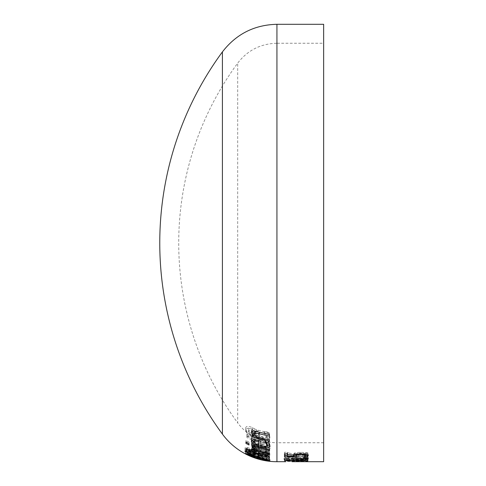 <?xml version="1.0" encoding="UTF-8"?>
<svg xmlns="http://www.w3.org/2000/svg" width="486" height="486" viewBox="0 0 486 486"><rect width="100%" height="100%" fill="white"/><g stroke="black" fill="none" stroke-linecap="round" stroke-linejoin="round"><path stroke-width="0.36" stroke-dasharray="2.43 1.82" d="M251.645 431.477L251.426 430.499C252.501 428.761 254.713 428.664 258.06 430.207L269.42 432.862L269.42 434.46L255.527 431.216M253.862 435.705L251.912 434.867L251.912 433.439L253.862 434.29M254.221 432.145L256.341 435.249L269.42 438.427L269.42 439.818L255.849 436.483M269.42 440.055L269.42 438.427M269.42 441.434L269.42 439.818M251.912 436.604L251.912 434.867M251.912 435.195L251.912 433.439M251.426 432.285L251.426 430.499M269.42 434.539L269.42 432.862M256.341 436.957L256.341 435.249M269.42 436.118L269.42 434.46M305.445 458.11L307.832 458.11L307.832 459.416L305.445 459.416L305.445 459.003L289.814 459.003L289.814 459.416L287.676 459.416L284.425 458.936L305.445 458.656L305.445 458.11L305.445 459.003M289.814 460.874L289.814 459.416M287.676 460.127L287.676 459.416M305.445 460.127L305.445 458.656M307.832 459.586L307.832 458.11M289.814 460.127L289.814 459.003M305.445 460.874L305.445 459.416M297.894 461.7L307.832 461.621L288.471 461.439L307.832 461.159L307.832 459.416L284.504 458.833L284.504 459.173L303.841 459.586L284.504 460.054L304.066 460.199L284.504 460.242L307.832 460.23L288.471 459.975L307.832 459.428L307.832 460.892L284.504 460.297L284.504 460.637L303.841 461.05L284.504 461.36L304.066 461.657L292.025 461.694M307.832 461.688L307.832 460.23M304.066 461.657L304.066 460.199M307.832 461.621L307.832 460.157M284.504 461.512L284.504 460.054M288.471 461.439L288.471 459.975M284.504 461.36L284.504 459.902M307.832 461.159L307.832 459.701M303.841 461.05L303.841 459.586M284.504 460.637L284.504 459.173M284.504 460.297L284.504 458.833M287.244 456.239L287.244 454.744L293.465 454.744L293.331 454.246L294.783 452.879L300.421 452.217L306.034 452.788L308.318 454.24L307.893 455.06M287.244 452.259L287.244 453.772L287.244 452.259L284.504 452.259L284.504 456.901M305.615 455.613L303.689 455.613L305.615 454.228L304.2 453.389L300.403 453.08L297.037 453.426L295.956 454.367L296.527 455.412L295.956 455.412M293.465 455.412L287.244 455.412M297.037 453.9L297.037 453.426M296.527 456.901L296.527 455.412M284.504 453.772L284.504 452.259M293.465 455.218L293.465 454.744M293.331 455.747L293.331 454.246M304.2 453.96L304.2 453.389M304.935 456.518L304.935 455.024M308.318 455.74L308.318 454.24M300.269 458.656L306.125 458.377L308.318 457.624L306.204 456.755L297.584 456.275L287.827 456.755L284.067 458.037L284.389 458.401L287.396 458.401L286.77 457.976L294.559 456.87L292.93 457.684L294.316 458.334L300.269 458.656L300.269 460.127L306.125 459.847L308.318 459.1L308.318 457.624M308.318 459.1L306.204 458.237L306.204 456.755M306.204 458.237L297.584 457.757L287.827 458.237L284.067 459.513L284.067 458.037M284.067 459.513L284.389 459.871L284.389 458.401M284.389 459.871L287.396 459.871L286.77 459.452C286.199 458.936 288.793 458.571 294.559 458.353L292.93 459.155L294.316 459.805L300.269 460.127M292.93 459.155L292.93 457.684M294.559 458.353L294.559 456.87M286.77 459.452L286.77 457.976M295.524 459.051L296.806 458.353L298.283 458.347L304.443 458.632L305.767 459.106L300.403 459.72L296.339 459.495L295.524 459.051L295.524 457.575L296.806 456.87L304.443 457.156L305.767 457.63L300.403 458.249L296.339 458.025L295.524 457.575M296.339 459.495L296.339 458.025M296.806 458.353L296.806 456.87M305.767 459.106L305.767 457.63M304.443 458.632L304.443 457.156M269.323 454.386L269.815 453.663C269.56 452.314 266.541 450.965 260.763 449.623C253.905 447.8 250.794 447.466 251.426 448.608L253.37 450.625L260.97 453.493L260.97 450.522C265.964 451.901 268.053 452.831 267.245 453.31L266.474 454.039L265.131 454.337L268.345 454.853L269.323 454.386L269.323 455.892L269.815 455.169L269.815 453.663M255.205 450.862L253.844 449.55L255.223 449.143L258.722 449.902L258.722 452.241L255.205 450.862L255.205 452.448L253.844 451.154L255.223 450.741L258.722 451.47L258.722 453.796L258.722 452.241M258.722 451.47L258.722 449.902M255.223 450.741L255.223 449.143M258.722 453.796L255.205 452.448M253.844 451.154L253.844 449.55M269.815 455.169L260.763 451.184C255.909 449.653 252.793 449.337 251.426 450.236L253.37 452.223L260.97 455.03L260.97 452.083L267.245 454.829L267.245 453.31M260.97 452.083L260.97 450.522M267.245 454.829L266.474 455.552L266.474 454.039M266.474 455.552L265.131 455.819L265.131 454.301M265.131 455.819L265.131 454.337M265.131 455.856L268.345 456.354L268.345 454.853M268.345 456.354L269.323 455.892M260.97 455.03L260.97 453.493M253.37 452.223L253.37 450.625M251.426 450.236L251.426 448.608M269.42 457.174L245.053 449.459L245.053 450.042L269.42 457.733L269.42 455.68L245.053 447.77L245.053 448.353L269.42 456.245L269.42 455.68M269.42 457.733L269.42 456.245M245.053 449.459L245.053 447.77M245.053 449.52L254.129 453.803L254.129 455.37L254.129 454.112L245.053 450.036L245.053 449.52L245.053 451.202L245.053 448.353M269.323 449.817L269.815 448.803C270.86 447.63 267.841 446.002 260.763 443.925C253.892 442.169 250.776 442.047 251.426 443.566L253.37 446.057L259.366 448.712L260.97 449.149L260.97 445.103L266.765 447.472L267.245 448.444L266.474 449.477L265.131 449.981L268.345 450.51L269.323 449.817L269.323 451.354L269.815 448.803M255.205 446.142L253.844 444.52L255.223 443.809L258.722 444.465L258.722 447.63L255.205 446.142L255.205 447.758L253.844 446.16L255.223 445.449L258.722 446.081L258.722 449.222L258.722 447.63M258.722 446.081L258.722 444.465M255.223 445.449L255.223 443.809M258.722 449.222L255.205 447.758M253.844 446.16L253.844 444.52M269.815 450.346C268.236 447.819 265.216 446.215 260.763 445.534C255.168 443.882 252.052 443.779 251.426 445.237L253.37 447.691L260.97 450.716L260.97 446.701L267.245 449.993L267.245 448.444M260.97 446.701L260.97 445.103M267.245 449.993L266.474 451.026L266.474 449.477M266.474 451.026L265.131 451.482L265.131 449.933M265.131 451.482L265.131 449.981M265.131 451.53L268.345 452.041L268.345 450.51M268.345 452.041L269.323 451.354M260.97 450.716L260.97 449.149M253.37 447.691L253.37 446.057M251.426 445.237L251.426 443.566M248.759 452.63L257.756 455.783L269.912 459.276L266.735 459.288L257.756 457.326L248.759 453.778L245.6 451.743L248.759 452.63L248.759 454.246M269.912 460.746L269.912 459.276M245.6 453.402L245.6 451.743M248.759 455.133L248.759 453.778M250.703 453.766L248.285 453.11L250.703 454.55L257.756 457.217L267.227 458.936L250.703 453.766L250.703 454.963M248.285 454.076L248.285 453.11M267.227 459.78L267.227 458.936M267.719 439.21L269.839 436.537L268.023 432.224L264.129 431.483L267.154 436.039L263.26 437.813L259.682 435.462L258.625 432.971L256.565 430.171L252.349 427.577C247.951 425.815 245.728 426.07 245.679 428.33L247.192 432.686L250.891 434.593L248.358 429.97L248.607 429.089L249.373 428.658L252.027 429.235L255.66 432.4L256.887 435.274L262.768 439.204L267.719 439.21L267.719 440.832L269.839 438.184L269.839 436.537M269.839 438.184L268.023 433.907L264.129 433.184L267.154 437.692C267.859 438.955 266.559 439.544 263.26 439.466L259.682 437.145L258.625 434.684L256.565 431.92L252.349 429.381C248.96 427.546 246.73 427.82 245.679 430.189L247.192 434.49L247.192 432.686M245.679 430.189L245.679 428.33M247.192 434.49L250.891 436.343L250.891 434.593M250.891 436.343L250.891 434.484M250.891 436.234L248.358 431.787L248.358 429.97M248.358 431.787L248.662 430.845L249.336 430.481L252.027 431.027L255.66 434.132L256.887 436.975L262.768 440.845L267.719 440.832M256.565 431.92L256.565 430.171M258.625 434.684L258.625 432.971M267.154 437.692L267.154 436.039M264.129 433.305L264.129 431.604M264.129 433.184L264.129 431.483M268.023 433.907L268.023 432.224M254.129 453.803L254.129 454.112M269.268 445.231L269.76 443.991L264.05 440.893L254.354 437.941L254.354 437.048L251.912 436.015L251.912 436.914L246.888 434.387L246.888 435.693L251.912 438.202L251.912 440.438L254.354 441.446L254.354 439.223L266.091 442.734L267.191 443.937L266.626 444.842L269.268 445.231L269.268 446.798L269.76 443.991M251.912 438.202L251.912 442.126L254.354 443.111L254.354 441.446M251.912 442.126L251.912 440.438M254.354 443.111L254.354 439.223M254.354 440.905L266.091 444.338L266.091 442.734M266.091 444.338L267.191 445.522L267.191 443.937M267.191 445.522L266.626 446.355L266.626 444.775M266.626 446.355L266.626 444.842M266.626 446.421L269.268 446.798M251.912 439.909L246.888 437.473L246.888 435.693M246.888 434.387L246.888 437.473M246.888 436.179L251.912 438.633L251.912 436.914M254.354 437.941L254.354 439.636L254.354 438.749L251.912 437.74L251.912 438.633M251.912 437.74L251.912 436.015M254.354 438.749L254.354 437.048M254.354 439.636L264.05 442.515L264.05 440.893M269.76 445.577L264.05 442.515M255.071 446.616L255.071 448.189L255.071 446.573L254.937 447.065L257.003 449.137L269.42 451.883L269.42 452.679L255.253 449.343M254.937 448.141L254.937 447.065M257.003 450.722L257.003 449.137M269.42 453.402L269.42 451.883M269.42 454.197L269.42 452.679M252.009 447.005L252.009 445.358L255.071 446.573M251.912 447.339L252.009 445.358M253.716 447.685L251.912 445.692M254.524 449.076L251.912 448.043L251.912 447.223L254.524 448.268M251.912 448.043L251.912 447.223M263.655 458.669L269.42 459.768L266.073 459.039L269.912 459.063L256.207 455.819L245.6 451.53L250.442 454.331L261.918 458.201L255.168 456.403L263.655 458.669L263.655 460.157L269.42 461.238L269.42 459.768M253.236 455.23L247.568 452.539L255.132 455.734L253.236 455.23L253.236 456.797L247.568 454.167L255.132 457.283L255.132 455.734M257.319 456.324L267.361 458.814L264.694 458.717L257.319 456.324L257.319 457.855L267.361 460.291L264.694 460.199L264.694 458.717M252.975 456.275L252.975 454.708M247.568 454.167L247.568 452.539M255.132 457.283L253.236 456.797M267.361 460.291L267.361 458.814M264.694 460.199L257.319 457.855M269.42 461.238L266.073 460.515L269.912 460.54L256.207 457.362L245.6 453.189L245.6 451.53M245.6 453.189L250.442 455.923L253.619 457.126L256.244 457.776L256.244 456.239M256.244 457.776L261.918 459.701L261.918 458.201M261.918 459.701L255.168 457.8L255.168 456.257M255.168 457.8L255.168 456.403M255.168 457.946L263.655 460.157M247.283 453.59L247.283 451.956M256.207 457.362L256.207 455.819M269.912 460.54L269.912 459.063M266.073 460.515L266.073 459.039M269.42 461.123L269.42 459.653M249.002 443.833L249.002 442.132L249.002 443.281L245.94 441.671L245.94 440.523L249.002 442.132M249.002 444.969L249.002 443.281M245.94 443.408L245.94 441.671M245.94 442.266L245.94 440.523M246.092 451.087L246.092 448.232L247.04 447.363L251.347 448.821L256.45 451.555C256.401 451.123 258.333 451.324 262.258 452.15L267.531 453.748L269.42 455.473L269.42 458.213M266.771 456.36L258.151 454.392M255.563 453.553L248.741 450.759M258.759 452.448L258.151 453.839L266.771 455.807L265.793 454.039L262.385 452.964L258.759 452.448L258.759 453.031M249.342 448.973L248.741 450.188L255.563 453.001L254.786 451.263L249.342 448.973L249.342 449.647M255.563 454.562L255.563 453.001M248.741 451.828L248.741 450.188M265.793 454.623L265.793 454.039M266.771 457.308L266.771 455.807M258.151 455.382L258.151 453.839M247.04 449.04L247.04 447.363M246.092 449.908L246.092 448.232M256.341 453.086L256.341 451.518M256.45 453.128L256.45 451.555M269.42 456.968L269.42 455.473M267.531 455.261L267.531 453.748M307.832 454.246L305.445 454.246L305.445 455.333L289.814 455.333L289.814 454.246L287.676 454.246L286.989 455.163L284.425 455.479L284.425 456.05L305.445 456.05L305.445 456.968L307.832 456.968L307.832 452.733L305.445 452.733L305.445 453.833L289.814 453.833L289.814 452.733L287.676 452.733L286.995 453.657L284.425 453.979L284.425 454.556L305.445 454.556L305.445 455.479L307.832 455.479L307.832 452.733M307.832 456.968L307.832 455.479M305.445 454.246L305.445 452.733M305.445 455.333L305.445 453.833M289.814 455.333L289.814 453.833M289.814 454.246L289.814 452.733M305.445 456.968L305.445 455.479M305.445 456.05L305.445 454.556M284.425 456.05L284.425 454.556M284.425 455.479L284.425 453.979M287.676 454.246L287.676 452.733M251.912 443.554L269.42 448.292L269.42 449.271L251.912 444.556L251.912 443.554L251.912 445.219M251.912 446.209L251.912 444.556M269.42 449.842L269.42 448.292M269.42 450.814L269.42 449.271M299.042 460.181L299.042 461.25L299.042 459.786L299.042 460.181L296.205 460.181L296.205 459.786L299.042 459.786M296.205 459.786L296.205 460.181M266.935 442.558L265.131 440.62L268.345 441.167L269.323 442.454L269.669 444.678M251.651 440.012L251.426 439.077L253.37 437.758L260.97 439.496L260.97 444.483C264.955 445.401 267.045 445.091 267.245 443.554M258.722 444.897L254.002 442.491M266.571 446.227L260.97 445.583M253.844 440.182L255.223 442.108L258.722 443.846L258.722 440.103L255.205 439.326L254.178 439.496M258.722 445.462L258.722 443.846M258.722 440.504L258.722 440.103M255.223 443.761L255.223 442.108M255.205 439.642L255.205 439.326M260.97 446.087L260.97 444.483M266.474 442.485L266.474 441.926M265.131 442.315L265.131 440.693M265.131 442.236L265.131 440.62M268.345 442.776L268.345 441.167M269.815 445.474L269.815 443.894M260.97 441.142L260.97 439.496M253.37 439.459L253.37 437.758M251.426 440.784L251.426 439.077M307.832 457.253L307.832 458.079L307.832 456.597L307.832 457.253L303.367 457.253L303.367 456.597L307.832 456.597M303.367 456.597L303.367 457.253M222.412 434.101L222.412 51.899M323.646 461.7L323.646 24.3M323.646 243L323.646 43.254L323.646 243M276.935 461.7L276.935 442.746A48.697 48.697 0 0 1 237.684 422.875L237.684 63.125L237.684 422.875A303.847 303.847 0 0 1 237.684 63.125C247.617 50.271 260.696 43.649 276.935 43.254L276.935 24.3M258.06 431.951L258.06 430.207M294.783 454.386L294.783 452.879M300.403 453.08L300.421 452.217M306.034 454.295L306.034 452.788M306.125 459.847L306.125 458.377M297.584 457.757L297.584 456.275M287.827 458.237L287.827 456.755M294.316 459.805L294.316 458.334M300.403 459.72L300.403 458.249M298.283 458.347L298.283 456.864M259.366 454.61L259.366 453.061M260.763 451.184L260.763 449.623M259.366 450.285L259.366 448.712M260.763 445.534L260.763 443.925M257.756 457.217L257.756 455.783M266.735 459.653L266.735 458.17M266.735 460.515L266.735 459.288M250.703 456.135L250.703 454.55M257.756 457.314L257.756 456.16M252.027 431.027L252.027 429.235M255.66 434.132L255.66 432.4M256.887 436.975L256.887 435.274M262.768 440.845L262.768 439.204M252.349 429.381L252.349 427.577M259.682 437.145L259.682 435.462M263.26 439.466L263.26 437.813M262.689 443.469L262.689 441.847M250.855 455.37L250.855 453.778M250.746 455.844L250.746 454.258M262.258 458.899L262.258 457.399M258.947 458.17L258.947 456.646M250.442 455.923L250.442 454.331M253.619 457.126L253.619 455.564M256.681 458.438L256.681 456.907M251.007 455.096L251.007 453.505M258.722 457.806L258.722 456.281M263.011 458.699L263.011 457.198M254.786 452.083L254.786 451.263M251.784 450.631L251.784 449.787M262.385 453.724L262.385 452.964M251.347 450.449L251.347 448.821M262.258 453.693L262.258 452.15M269.323 444.052L269.323 442.454M259.366 440.693L259.366 439.04M323.646 442.746L276.935 442.746L276.935 43.254L323.646 43.254M285.847 460.242L297.894 460.242"/><path stroke-width="0.73" d="M253.862 436.015C251.651 433.536 250.837 432.291 251.426 432.285C251.803 430.572 254.014 430.462 258.06 431.951L269.42 434.539L269.42 436.118L255.527 432.959L254.221 433.889L256.341 436.957L269.42 440.055L269.42 441.434L251.912 436.604L251.912 435.195L253.862 436.015L253.862 434.29L251.645 431.477M255.849 436.483L253.862 435.705M255.636 431.228L254.221 432.145L254.221 433.889M287.676 460.874L284.425 460.127L305.445 460.127L305.445 459.586L307.832 459.586L307.832 460.874L305.445 460.874L305.445 460.467L289.814 460.467L289.814 460.874L287.676 460.874L287.676 460.127M289.814 460.467L289.814 460.127M305.445 460.467L305.445 459.586M292.025 461.694L323.646 461.7L323.646 24.3L276.935 24.3L276.935 461.7A67.651 67.651 0 0 1 222.412 434.101L222.412 51.899A322.801 322.801 0 0 0 222.412 434.101M287.244 453.772L287.244 456.239L293.465 456.239L293.331 455.747L294.783 454.386L300.421 453.736L306.034 454.295L308.318 455.74L307 457.107L303.689 457.107L305.615 455.728L304.2 454.896L300.403 454.592L297.037 454.932L295.956 455.868L296.527 456.901L284.504 456.901L284.504 453.772L287.244 453.772L287.244 454.744M295.956 455.412L293.465 455.412M287.244 455.412L284.504 455.412M296.041 454.058L295.956 455.868M305.615 455.728L305.615 454.197M307.893 455.06L307 455.613L305.615 455.613M297.037 454.932L297.037 453.9M293.465 456.239L293.465 455.218M304.2 454.896L304.2 453.96M307 457.107L307 455.613M248.759 455.382L245.6 453.402L269.912 460.746L266.735 460.764L257.756 458.851L248.759 455.133M248.285 454.732L250.703 456.135L257.756 458.741C265.307 460.515 268.466 461.074 267.227 460.412L248.285 454.732L248.285 454.076M267.227 460.412L267.227 459.78M245.053 451.713L245.053 451.202L254.129 455.37L245.053 451.713L245.053 451.202M254.129 455.68L254.129 455.37M255.071 448.189L252.009 447.005L254.524 449.872L254.524 448.268L253.716 447.685M255.071 448.238L254.937 448.681L254.937 448.141M254.937 448.681L257.003 450.722L269.42 453.402L269.42 454.197L251.912 449.672L251.912 448.857L254.524 449.872M251.912 449.672L251.912 448.857M255.253 449.343L254.524 449.076M249.002 443.833L249.002 444.969L245.94 443.408L245.94 442.266L249.002 443.833M269.39 456.719L266.771 456.36M258.151 454.392L255.563 453.553M248.741 450.759L246.141 449.441M258.163 452.97L258.151 455.382L266.771 457.308L265.793 455.558L265.793 454.623M266.771 456.828L266.723 454.939M248.747 449.435L248.741 451.828L255.563 454.562L254.786 452.843L249.342 450.613L249.342 449.647M255.563 453.875L255.563 452.545M249.342 450.613L248.741 451.239M265.793 455.558L258.759 454.003L258.759 453.031M258.759 454.003L258.151 454.696M246.092 449.908L247.04 449.04L251.347 450.449L256.45 453.128L262.258 453.693L267.531 455.261L269.42 456.968L269.42 458.213L246.092 451.087L246.092 449.908M251.912 446.209L251.912 445.219L269.42 449.842L269.42 450.814L251.912 446.209M299.042 461.25L299.042 461.639L299.042 461.25L296.205 461.25L296.205 461.639L296.205 461.25M299.042 461.639L296.205 461.639M267.245 445.146L266.474 443.53L265.131 442.236L268.345 442.776L269.815 445.474C270.805 447.557 267.786 448.104 260.763 447.126C254.129 444.757 251.019 442.643 251.426 440.784L253.37 439.459L260.97 441.142L260.97 446.087C265.593 446.883 267.689 446.567 267.245 445.146L266.935 442.558M260.97 445.583L258.722 444.897M254.002 442.491L251.651 440.012M269.669 444.678L266.571 446.227M254.178 439.496L253.844 441.859L255.223 443.761L258.722 445.462L258.722 440.504M258.722 441.756L255.205 441.002L255.205 439.642M255.205 441.002L253.844 441.859M266.474 443.53L266.474 442.485M307.832 458.079L307.832 458.735L307.832 458.079L303.367 458.079L303.367 458.735L303.367 458.079M307.832 458.735L303.367 458.735M255.527 432.959L255.527 431.216M259.439 433.992L259.439 432.388M300.403 454.592L300.403 453.736M250.703 455.358L250.703 454.963M257.756 457.691L257.756 457.314M254.786 452.843L254.786 452.083M251.784 451.397L251.784 450.631M262.385 454.501L262.385 453.724M260.763 447.126L260.763 445.528M276.935 24.3C254.378 24.847 236.208 34.044 222.412 51.899M276.935 461.7L285.847 461.7"/></g></svg>
